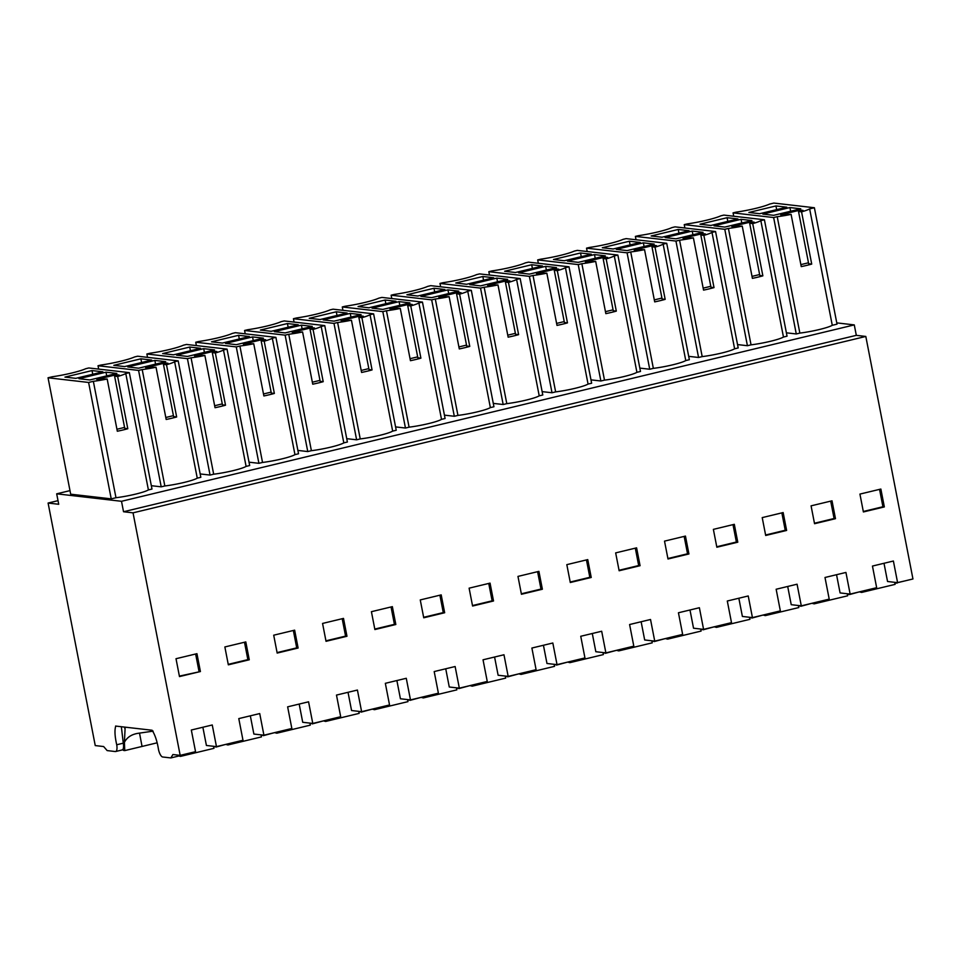 <?xml version="1.0" encoding="UTF-8"?>
<svg xmlns="http://www.w3.org/2000/svg" width="961" height="961" viewBox="0 0 961 961"><rect width="100%" height="100%" fill="white"/><g stroke="black" fill="none" stroke-linecap="round" stroke-linejoin="round"><path stroke-width="1.44" d="M105.998 372.183L116.834 373.433L89.769 379.955L78.934 378.706L105.998 372.183L106.707 375.871M114.599 376.135L117.65 376.484A22.656 2.679 -11 0 0 125.771 373.505L129.351 372.64L88.796 367.967L85.733 368.712A26.848 3.183 -11 0 1 52.242 376.772L48.05 377.781L88.604 382.454L93.349 381.313A22.656 2.679 -11 0 0 107.176 379.006L117.326 431.237A22.656 2.679 169 0 0 127.801 428.726L124.75 428.366L114.599 376.135L119.14 375.042L116.341 374.718L96.797 379.427L107.176 379.006M92.028 370.574L102.863 371.823L75.799 378.346L64.964 377.096L92.028 370.574L92.749 374.261M116.341 374.718L116.521 375.667M124.57 427.417L116.942 429.255M117.65 376.484L127.801 428.726M178.818 755.202L178.241 756.151L170.854 757.929L162.685 756.992A7.652 2.667 76.5 0 1 158.517 749.58C157.16 741.159 155.021 734.709 152.078 730.24L115.572 726.06M121.506 501.294L854.281 324.902L856.311 335.341L123.537 511.745L121.506 501.294L56.687 493.822L58.717 504.273L48.098 503.047L95.247 745.58L103.632 746.541L107.151 750.589L115.308 751.538A7.652 2.667 -103.5 0 0 115.656 751.514A7.652 2.667 -103.5 0 0 116.725 744.763C114.791 736.294 114.467 730.06 115.764 726.048M121.867 749.952A7.652 2.667 -103.5 0 0 122.215 749.94A7.652 2.667 -103.5 0 0 123.284 743.177L116.725 744.763M179.383 676.112L200.417 671.547L196.945 653.684L176.007 658.717L179.479 676.58L200.417 671.547M195.636 653.997L199.023 671.391M123.537 511.745L133.038 512.838L180.175 755.358L172.92 754.529L170.854 757.929M121.35 726.696L123.284 743.177M88.604 382.454L111.236 498.867L70.682 494.194L48.05 377.781M111.236 498.867L115.981 497.726L93.349 381.313M115.981 497.726A22.656 2.679 -11 0 0 148.402 489.918L125.771 373.505M148.402 489.918L151.982 489.053L129.351 372.64M180.175 755.358L195.539 751.67L191.323 730.024L212.261 724.978L216.465 746.625L242.989 740.246L238.784 718.6L259.722 713.567L263.927 735.201L291.844 728.486L287.639 706.84L308.565 701.806L312.781 723.441L340.687 716.726L336.482 695.079L357.42 690.046L361.624 711.681L389.541 704.966L385.337 683.319L406.275 678.286L410.479 699.92L438.396 693.205L434.192 671.559L455.13 666.526L459.334 688.16L487.251 681.445L483.035 659.799L503.972 654.765L508.177 676.4L522.135 673.048L536.094 669.685L531.889 648.038L552.827 643.005L557.032 664.64L570.99 661.288L584.949 657.925L580.744 636.278L601.682 631.245L605.886 652.879L619.845 649.528L633.804 646.164L629.599 624.53L650.525 619.485L654.741 641.131L682.646 634.404L678.442 612.77L699.38 607.724L703.584 629.371L731.501 622.644L727.297 601.009L748.235 595.964L752.439 617.611L780.356 610.884L776.152 589.249L797.077 584.204L801.294 605.85L829.211 599.123L824.994 577.489L845.932 572.444L850.137 594.09L876.66 587.7L872.456 566.065L893.394 561.02L897.598 582.666L912.95 578.966L865.813 336.446L133.038 512.838M202.867 727.249L206.411 745.472L216.465 746.625M216.225 746.601L213.69 746.817M48.098 503.047L58.02 500.657M56.687 493.822L69.985 490.627M836.779 322.884L854.281 324.902M814.387 207.744L837.019 324.157L832.274 325.298L809.642 208.885L814.387 207.744L773.845 203.071L769.641 204.08A26.848 3.183 -11 0 1 736.162 212.141L733.063 212.874L773.641 217.546L777.221 216.681A22.656 2.679 -11 0 0 791.095 214.375L801.258 266.605A22.656 2.679 169 0 0 811.721 264.083L808.669 263.734L798.519 211.504L803.048 210.411L800.261 210.087L780.716 214.784L791.095 214.375M786.398 332.818L796.273 333.96L799.852 333.095A22.656 2.679 -11 0 0 832.274 325.298M617.863 255.049L640.494 371.463L636.915 372.327L614.283 255.914L617.863 255.049L577.309 250.377L574.246 251.109A26.848 3.183 -11 0 1 540.755 259.17L537.692 259.914L538.34 263.278M590.991 379.859L600.865 381L604.493 380.124A22.656 2.679 -11 0 0 636.915 372.327M569.008 266.81L591.64 383.223L588.06 384.076L565.44 267.663L569.008 266.81L528.466 262.137L525.391 262.87A26.848 3.183 -11 0 1 491.9 270.93L488.837 271.675L489.485 275.038M542.136 391.62L552.01 392.761L555.638 391.884A22.656 2.679 -11 0 0 588.06 384.076M715.561 231.529L738.192 347.942L734.612 348.807L711.993 232.394L715.561 231.529L675.018 226.856L671.943 227.601A26.848 3.183 -11 0 1 638.464 235.661L635.389 236.394L636.038 239.757M688.689 356.339L698.563 357.48L702.191 356.603A22.656 2.679 -11 0 0 734.612 348.807M666.718 243.289L689.349 359.702L685.77 360.567L663.138 244.154L666.718 243.289L626.164 238.616L623.088 239.349A26.848 3.183 -11 0 1 589.61 247.421L586.534 248.154L587.195 251.518M639.834 368.099L649.72 369.24L653.348 368.363A22.656 2.679 -11 0 0 685.77 360.567M275.903 337.359L298.535 453.772L294.955 454.637L272.323 338.224L275.903 337.359L235.349 332.686L232.286 333.431A26.848 3.183 -11 0 1 198.795 341.491L195.732 342.236L196.38 345.588M249.031 462.181L258.905 463.322L262.533 462.445A22.656 2.679 -11 0 0 294.955 454.637M324.758 325.599L347.389 442.012L343.81 442.877L321.178 326.464L324.758 325.599L284.204 320.938L281.129 321.671A26.848 3.183 -11 0 1 247.65 329.731L244.574 330.476L245.235 333.827M297.886 450.421L307.76 451.562L311.388 450.685A22.656 2.679 -11 0 0 343.81 442.877M178.205 360.88L200.825 477.293L197.257 478.158L174.626 361.744L178.205 360.88L137.651 356.207L134.576 356.951A26.848 3.183 -11 0 1 101.097 365.012L98.022 365.745L98.683 369.108M151.321 485.701L161.208 486.831L164.836 485.966A22.656 2.679 -11 0 0 197.257 478.158M227.048 349.119L249.68 465.532L246.1 466.397L223.481 349.984L227.048 349.119L186.506 344.446L183.431 345.191A26.848 3.183 -11 0 1 149.952 353.252L146.877 353.996L147.526 357.348M200.176 473.941L210.051 475.07L213.678 474.205A22.656 2.679 -11 0 0 246.1 466.397M471.31 290.33L493.942 406.743L490.362 407.596L467.731 291.183L471.31 290.33L430.756 285.657L427.693 286.39A26.848 3.183 -11 0 1 394.202 294.45L391.127 295.195L391.788 298.547M444.438 415.14L454.313 416.281L457.941 415.404A22.656 2.679 -11 0 0 490.362 407.596M520.165 278.57L542.785 394.983L539.217 395.836L516.586 279.423L520.165 278.57L479.611 273.897L476.536 274.63A26.848 3.183 -11 0 1 443.057 282.69L439.982 283.435L440.631 286.786M493.281 403.38L503.168 404.521L506.795 403.644A22.656 2.679 -11 0 0 539.217 395.836M373.613 313.851L396.232 430.264L392.665 431.117L370.033 314.703L373.613 313.851L333.059 309.178L329.983 309.91A26.848 3.183 -11 0 1 296.505 317.971L293.429 318.716L294.078 322.067M346.729 438.66L356.615 439.802L360.231 438.925A22.656 2.679 -11 0 0 392.665 431.117M422.456 302.09L445.087 418.503L441.507 419.356L418.876 302.943L422.456 302.09L381.901 297.417L378.838 298.15A26.848 3.183 -11 0 1 345.347 306.211L342.284 306.955L342.933 310.307M395.584 426.9L405.458 428.041L409.086 427.164A22.656 2.679 -11 0 0 441.507 419.356M764.415 219.769L787.047 336.182L783.467 337.047L760.836 220.634L764.415 219.769L723.861 215.096L720.798 215.841A26.848 3.183 -11 0 1 687.307 223.901L684.244 224.634L684.893 227.997M737.543 344.579L747.418 345.72L751.046 344.843A22.656 2.679 -11 0 0 783.467 337.047M856.311 335.341L865.813 336.446M783.155 512.561L762.217 517.607L765.689 535.469L786.627 530.436L783.155 512.561M811.072 505.846L814.544 523.709L835.481 518.676L832.01 500.813L811.072 505.846M249.271 659.787L245.8 641.924L224.862 646.957L228.334 664.832L249.271 659.787L247.866 659.63L244.49 642.236M570.293 582.51L591.231 577.465L587.748 559.602L566.822 564.648L570.293 582.51M444.667 612.746L441.195 594.883L420.257 599.928L423.741 617.791L444.667 612.746L443.273 612.589L439.898 595.195M469.112 588.168L472.584 606.031L493.522 600.985L490.05 583.123L469.112 588.168M538.905 571.363L517.967 576.408L521.439 594.27L542.376 589.225L538.905 571.363M374.886 629.551L395.824 624.506L392.352 606.643L371.414 611.689L374.886 629.551M346.969 636.266L343.497 618.403L322.56 623.437L326.031 641.311L346.969 636.266L345.576 636.11L342.188 618.716M294.643 630.164L273.705 635.197L277.176 653.072L298.114 648.026L294.643 630.164M716.846 547.229L737.784 542.196L734.312 524.322L713.374 529.367L716.846 547.229M688.929 553.956L685.457 536.082L664.519 541.127L667.991 558.99L688.929 553.956L687.535 553.788L684.148 536.394M615.665 552.887L619.136 570.75L640.074 565.705L636.602 547.842L615.665 552.887M884.336 506.915L863.398 511.949L859.927 494.086L880.865 489.053L884.336 506.915L882.931 506.747L879.555 489.365M225.931 744.343L215.937 747.081M775.947 205.942L786.783 207.192L759.719 213.702L748.883 212.465L775.947 205.942L776.656 209.63M798.519 211.504L801.558 211.852A22.656 2.679 -11 0 0 809.642 208.885M789.918 207.552L762.842 214.075L773.689 215.312L800.753 208.801L789.918 207.552L790.627 211.24M800.261 210.087L800.441 211.036M801.558 211.852L811.721 264.083M808.489 262.785L800.861 264.623M799.852 333.095L777.221 216.681M796.273 333.96L773.641 217.546M733.723 216.237L733.063 212.874M903.845 581.153L897.346 582.63M897.598 582.666L887.544 581.501L884 563.278M894.811 582.859L897.057 583.123M863.302 511.48L882.931 506.747M859.602 591.808L849.596 594.547L847.362 594.282M836.538 574.702L840.082 592.925L850.137 594.09M261.14 735.393L263.674 735.177M263.927 735.201L253.872 734.048L250.328 715.825M263.386 735.658L274.786 732.582M228.237 664.351L247.866 659.63M176.656 416.966L166.505 364.724L163.454 364.375L173.605 416.606L176.656 416.966A22.656 2.679 169 0 1 166.181 419.476L156.03 367.246A22.656 2.679 -11 0 1 142.204 369.553L164.836 485.966M173.412 415.657L165.797 417.494M161.208 486.831L138.576 370.417L98.022 365.745M138.576 370.417L142.204 369.553M166.505 364.724A22.656 2.679 -11 0 0 174.626 361.744M163.454 364.375L167.983 363.282L165.196 362.958L145.652 367.667L156.03 367.246M165.196 362.958L165.376 363.907M140.883 358.813L151.718 360.063L124.642 366.585L113.806 365.336L140.883 358.813L141.591 362.501M154.853 360.423L127.777 366.946L138.612 368.195L165.688 361.672L154.853 360.423L155.562 364.111M309.995 723.645L312.529 723.417M312.781 723.441L302.715 722.288L299.183 704.065M312.241 723.897L323.641 720.834M277.092 652.591L296.721 647.87L293.345 630.476M298.114 648.026L296.721 647.87M225.511 405.206L215.348 352.963L212.297 352.615L222.459 404.845L225.511 405.206A22.656 2.679 169 0 1 215.036 407.716L204.885 355.486A22.656 2.679 -11 0 1 191.059 357.792L213.678 474.205M222.267 403.896L214.651 405.734M210.051 475.07L187.431 358.657L146.877 353.996M187.431 358.657L191.059 357.792M215.348 352.963A22.656 2.679 -11 0 0 223.481 349.984M212.297 352.615L216.838 351.522L214.039 351.197L194.506 355.906L204.885 355.486M214.039 351.197L214.231 352.146M189.725 347.053L200.561 348.302L173.497 354.825L162.661 353.576L189.725 347.053L190.446 350.741M203.696 348.663L176.632 355.186L187.467 356.435L214.531 349.912L203.696 348.663L204.417 352.351M358.849 711.885L361.384 711.657M361.624 711.681L351.57 710.527L348.026 692.304M361.084 712.137L372.484 709.074M325.935 640.831L345.576 636.11M274.353 393.445L264.203 341.203L261.152 340.855L271.302 393.085L274.353 393.445A22.656 2.679 169 0 1 263.879 395.956L253.728 343.726A22.656 2.679 -11 0 1 239.902 346.032L262.533 462.445M271.122 392.136L263.494 393.974M258.905 463.322L236.274 346.909L195.732 342.236M236.274 346.909L239.902 346.032M264.203 341.203A22.656 2.679 -11 0 0 272.323 338.224M261.152 340.855L265.692 339.762L262.894 339.437L243.349 344.146L253.728 343.726M262.894 339.437L263.074 340.386M238.58 335.305L249.416 336.542L222.351 343.065L211.516 341.816L238.58 335.305L239.301 338.981M252.551 336.915L225.487 343.425L236.322 344.675L263.386 338.152L252.551 336.915L253.272 340.59M407.704 700.125L410.239 699.896M410.479 699.92L400.425 698.767L396.881 680.544M409.939 700.377L421.338 697.314M374.79 629.071L394.418 624.35L391.043 606.956M395.824 624.506L394.418 624.35M323.208 381.685L313.058 329.443L310.007 329.094L320.157 381.325L323.208 381.685A22.656 2.679 169 0 1 312.733 384.196L302.583 331.965A22.656 2.679 -11 0 1 288.756 334.272L311.388 450.685M319.977 380.376L312.349 382.214M307.76 451.562L285.129 335.149L244.574 330.476M285.129 335.149L288.756 334.272M313.058 329.443A22.656 2.679 -11 0 0 321.178 326.464M310.007 329.094L314.535 328.001L311.748 327.677L292.204 332.386L302.583 331.965M311.748 327.677L311.929 328.626M287.435 323.545L298.27 324.794L271.206 331.305L260.371 330.055L287.435 323.545L288.144 327.22M301.406 325.154L274.329 331.665L285.165 332.914L312.241 326.392L301.406 325.154L302.114 328.83M456.547 688.364L459.082 688.136M459.334 688.16L449.267 687.007L445.736 668.784M458.793 688.617L470.193 685.553M423.645 617.31L443.273 612.589M372.063 369.925L361.901 317.683L358.849 317.334L369.012 369.577L372.063 369.925A22.656 2.679 169 0 1 361.588 372.448L351.438 320.205A22.656 2.679 -11 0 1 337.611 322.512L360.231 438.925M368.82 368.616L361.204 370.453M356.615 439.802L333.984 323.389L293.429 318.716M333.984 323.389L337.611 322.512M361.901 317.683A22.656 2.679 -11 0 0 370.033 314.703M358.849 317.334L363.39 316.241L360.591 315.917L341.059 320.626L351.438 320.205M360.591 315.917L360.783 316.866M336.278 311.784L347.113 313.034L320.049 319.545L309.214 318.295L336.278 311.784L336.999 315.46M350.248 313.394L323.184 319.905L334.02 321.154L361.084 314.643L350.248 313.394L350.969 317.07M505.402 676.604L507.937 676.376M508.177 676.4L498.122 675.247L494.579 657.024M507.648 676.856L519.036 673.793M472.5 605.55L492.128 600.829L488.741 583.435M493.522 600.985L492.128 600.829M420.906 358.165L410.755 305.922L407.704 305.574L417.855 357.816L420.906 358.165A22.656 2.679 169 0 1 410.443 360.687L400.281 308.445A22.656 2.679 -11 0 1 386.454 310.751L409.086 427.164M417.675 356.867L410.047 358.693M405.458 428.041L382.826 311.628L342.284 306.955M382.826 311.628L386.454 310.751M410.755 305.922A22.656 2.679 -11 0 0 418.876 302.943M407.704 305.574L412.245 304.481L409.446 304.156L389.902 308.865L400.281 308.445M409.446 304.156L409.638 305.105M385.133 300.024L395.968 301.274L368.904 307.784L358.069 306.535L385.133 300.024L385.854 303.7M399.103 301.634L372.039 308.145L382.874 309.394L409.939 302.883L399.103 301.634L399.824 305.31M554.257 664.844L556.791 664.616M557.032 664.64L546.977 663.486L543.433 645.263M556.491 665.096L567.891 662.033M521.342 593.79L540.983 589.069L537.595 571.675M542.376 589.225L540.983 589.069M469.761 346.404L459.61 294.162L456.559 293.814L466.71 346.056L469.761 346.404A22.656 2.679 169 0 1 459.286 348.927L449.135 296.685A22.656 2.679 -11 0 1 435.309 298.991L457.941 415.404M466.529 345.107L458.902 346.933M454.313 416.281L431.681 299.868L391.127 295.195M431.681 299.868L435.309 298.991M459.61 294.162A22.656 2.679 -11 0 0 467.731 291.183M456.559 293.814L461.088 292.721L458.301 292.396L438.757 297.105L449.135 296.685M458.301 292.396L458.481 293.357M433.988 288.264L444.823 289.513L417.759 296.024L406.923 294.775L433.988 288.264L434.696 291.94M447.958 289.874L420.894 296.384L431.729 297.634L458.793 291.123L447.958 289.874L448.667 293.549M603.1 653.084L605.634 652.855M605.886 652.879L595.832 651.726L592.288 633.503M605.346 653.336L616.746 650.273M570.197 582.03L589.826 577.309L586.45 559.915M591.231 577.465L589.826 577.309M518.616 334.644L508.465 282.402L505.414 282.053L515.564 334.296L518.616 334.644A22.656 2.679 169 0 1 508.141 337.167L497.99 284.924A22.656 2.679 -11 0 1 484.164 287.231L506.795 403.644M515.372 333.347L507.756 335.173M503.168 404.521L480.536 288.108L439.982 283.435M480.536 288.108L484.164 287.231M508.465 282.402A22.656 2.679 -11 0 0 516.586 279.423M505.414 282.053L509.943 280.96L507.156 280.648L487.611 285.345L497.99 284.924M507.156 280.648L507.336 281.597M482.842 276.504L493.678 277.753L466.602 284.264L455.766 283.014L482.842 276.504L483.551 280.192M496.801 278.113L469.737 284.624L480.572 285.873L507.648 279.363L496.801 278.113L497.522 281.801M651.954 641.323L654.489 641.095M654.741 641.131L644.675 639.966L641.131 621.743M654.201 641.576L665.589 638.512M619.052 570.269L638.681 565.548L635.305 548.154M640.074 565.705L638.681 565.548M567.47 322.884L557.308 270.654L554.257 270.293L564.407 322.536L567.47 322.884A22.656 2.679 169 0 1 556.996 325.407L546.833 273.164A22.656 2.679 -11 0 1 533.019 275.471L555.638 391.884M564.227 321.587L556.611 323.413M552.01 392.761L529.391 276.348L488.837 271.675M529.391 276.348L533.019 275.471M557.308 270.654A22.656 2.679 -11 0 0 565.44 267.663M554.257 270.293L558.797 269.2L555.999 268.888L536.466 273.585L546.833 273.164M555.999 268.888L556.191 269.837M531.685 264.743L542.521 265.993L515.456 272.504L504.621 271.254L531.685 264.743L532.406 268.431M545.656 266.353L518.592 272.864L529.427 274.113L556.491 267.602L545.656 266.353L546.377 270.041M700.809 629.563L703.344 629.335M703.584 629.371L693.53 628.206L689.986 609.983M703.044 629.827L714.443 626.752M667.895 558.521L687.535 553.788M616.313 311.124L606.163 258.893L603.112 258.533L613.262 310.775L616.313 311.124A22.656 2.679 169 0 1 605.838 313.646L595.688 261.404A22.656 2.679 -11 0 1 581.861 263.71L604.493 380.124M613.082 309.826L605.454 311.664M600.865 381L578.234 264.587L537.692 259.914M578.234 264.587L581.861 263.71M606.163 258.893A22.656 2.679 -11 0 0 614.283 255.914M603.112 258.533L607.652 257.44L604.853 257.128L585.309 261.824L595.688 261.404M604.853 257.128L605.034 258.077M580.54 252.983L591.375 254.233L564.311 260.743L553.476 259.494L580.54 252.983L581.261 256.671M594.511 254.593L567.446 261.104L578.282 262.353L605.346 255.842L594.511 254.593L595.219 258.281M749.652 617.803L752.199 617.575M752.439 617.611L742.385 616.445L738.841 598.222M751.898 618.067L763.298 614.992M716.75 546.761L736.378 542.028L733.003 524.646M737.784 542.196L736.378 542.028M665.168 299.364L655.018 247.133L651.966 246.773L662.117 299.015L665.168 299.364A22.656 2.679 169 0 1 654.693 301.886L644.543 249.644A22.656 2.679 -11 0 1 630.716 251.95L653.348 368.363M661.937 298.066L654.309 299.904M649.72 369.24L627.089 252.827L586.534 248.154M627.089 252.827L630.716 251.95M655.018 247.133A22.656 2.679 -11 0 0 663.138 244.154M651.966 246.773L656.495 245.68L653.708 245.367L634.164 250.064L644.543 249.644M653.708 245.367L653.888 246.316M629.395 241.223L640.23 242.472L613.154 248.983L602.319 247.734L629.395 241.223L630.104 244.911M643.365 242.833L616.289 249.343L627.125 250.593L654.201 244.082L643.365 242.833L644.074 246.521M798.507 606.043L801.042 605.814M801.294 605.85L791.227 604.685L787.696 586.462M800.753 606.307L812.153 603.232M765.605 535.001L785.233 530.268L781.858 512.886M786.627 530.436L785.233 530.268M714.023 287.603L703.86 235.373L700.809 235.013L710.972 287.255L714.023 287.603A22.656 2.679 169 0 1 703.548 290.126L693.398 237.884A22.656 2.679 -11 0 1 679.571 240.19L702.191 356.603M710.78 286.306L703.164 288.144M698.563 357.48L675.943 241.067L635.389 236.394M675.943 241.067L679.571 240.19M703.86 235.373A22.656 2.679 -11 0 0 711.993 232.394M700.809 235.013L705.35 233.931L702.551 233.607L683.019 238.304L693.398 237.884M702.551 233.607L702.743 234.556M678.238 229.463L689.073 230.712L662.009 237.223L651.174 235.974L678.238 229.463L678.959 233.151M692.208 231.072L665.144 237.583L675.979 238.833L703.044 232.322L692.208 231.072L692.929 234.76M814.447 523.24L834.088 518.508L830.7 501.125M835.481 518.676L834.088 518.508M762.866 275.843L752.715 223.613L749.664 223.252L759.815 275.495L762.866 275.843A22.656 2.679 169 0 1 752.403 278.366L742.24 226.123A22.656 2.679 -11 0 1 728.414 228.43L751.046 344.843M759.634 274.546L752.007 276.384M747.418 345.72L724.786 229.307L684.244 224.634M724.786 229.307L728.414 228.43M752.715 223.613A22.656 2.679 -11 0 0 760.836 220.634M749.664 223.252L754.205 222.171L751.406 221.847L731.862 226.544L742.24 226.123M751.406 221.847L751.586 222.796M727.093 217.703L737.928 218.952L710.864 225.463L700.028 224.213L727.093 217.703L727.813 221.39M741.063 219.312L713.999 225.823L724.834 227.072L751.898 220.562L741.063 219.312L741.784 223M180.284 755.334L180.488 756.391L178.422 755.863M213.582 746.289L213.979 748.331L180.488 756.391M125.158 727.141L124.401 742.336C127.164 737.015 132.21 733.94 139.525 733.111L153.135 731.141M156.991 742.853L124.762 750.601L123.464 750.409L123.02 749.232M124.522 727.057L124.762 728.294M124.762 750.601L124.401 742.336M227.733 743.91L227.937 744.967L225.871 744.439M261.044 734.865L261.44 736.907L227.937 744.967M276.588 732.15L276.792 733.207L274.726 732.678M309.898 723.104L310.295 725.147L276.792 733.207M325.443 720.39L325.647 721.447L323.581 720.918M358.741 711.344L359.138 713.386L325.647 721.447M374.285 708.629L374.49 709.698L372.436 709.158M407.596 699.596L407.993 701.626L374.49 709.698M423.14 696.881L423.345 697.938L421.278 697.398M456.451 687.836L456.847 689.866L423.345 697.938M471.995 685.121L472.199 686.178L470.133 685.637M505.294 676.076L505.69 678.106L472.199 686.178M520.838 673.361L521.042 674.418L518.988 673.877M554.149 664.315L554.545 666.345L521.042 674.418M569.693 661.6L569.897 662.658L567.831 662.129M603.003 652.555L603.4 654.585L569.897 662.658M618.548 649.84L618.752 650.897L616.686 650.369M651.846 640.795L652.243 642.837L618.752 650.897M667.39 638.08L667.607 639.137L665.541 638.609M700.701 629.035L701.098 631.077L667.607 639.137M716.245 626.32L716.45 627.377L714.383 626.848M749.556 617.274L749.952 619.316L716.45 627.377M765.1 614.559L765.304 615.617L763.238 615.088M798.411 605.514L798.807 607.556L765.304 615.617M813.955 602.799L814.159 603.856L812.093 603.328M847.254 593.754L847.65 595.796L814.159 603.856M861.404 591.375L861.609 592.432L859.542 591.904M894.715 582.33L895.111 584.372L861.609 592.432M142.048 746.457L139.525 733.111M122.215 749.94L115.656 751.514"/></g></svg>
